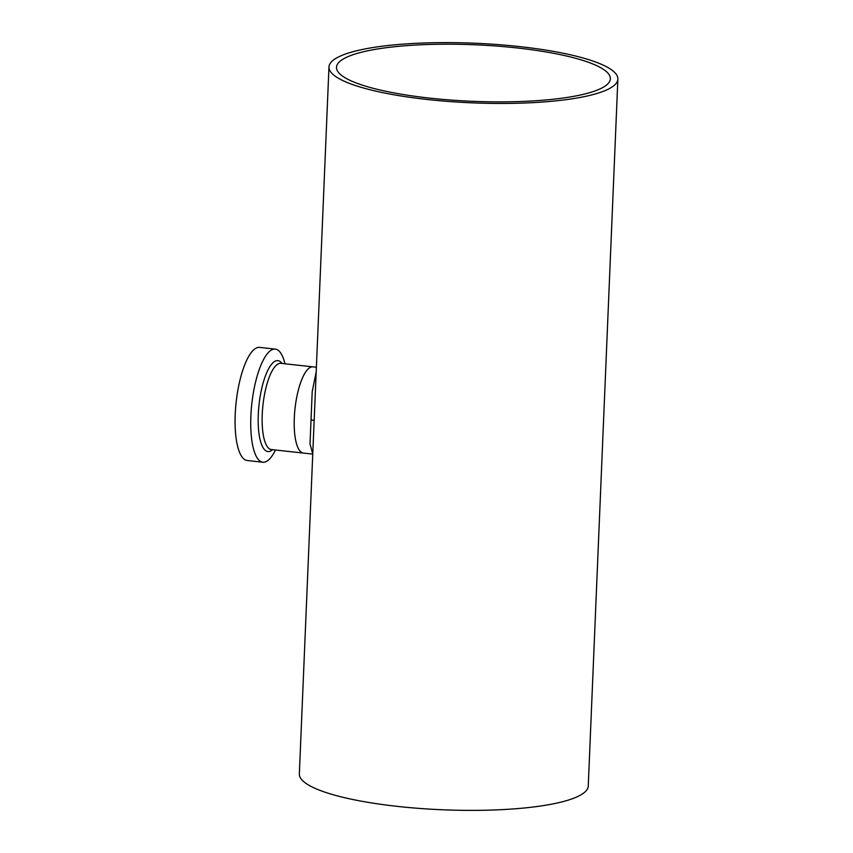<?xml version="1.0" encoding="UTF-8"?>
<svg xmlns="http://www.w3.org/2000/svg" width="853" height="853" viewBox="0 0 853 853"><rect width="100%" height="100%" fill="white"/><g stroke="black" fill="none" stroke-linecap="round" stroke-linejoin="round"><path stroke-width="1.28" d="M517.217 47.971A137.066 28.288 -177.6 0 1 610.364 78.775A137.066 28.288 -177.6 0 1 429.635 98.106A137.066 28.288 -177.6 0 1 336.487 67.302A137.066 28.288 -177.6 0 1 517.217 47.971M312.752 454.084L310.012 443.923L312.209 391.644L316.196 371.865M328.97 66.982A144.573 29.834 -177.6 0 1 519.616 46.595A144.573 29.834 -177.6 0 1 617.871 79.094A144.573 29.834 -177.6 0 1 427.236 99.481A144.573 29.834 -177.6 0 1 328.97 66.982L313.669 432.151M316.388 367.238L280.84 363.335A43.375 13.221 96.3 0 0 264.526 394.459A43.375 13.221 96.3 0 0 265.678 443.667A43.375 13.221 96.3 0 0 271.371 449.563L303.423 453.082A43.375 13.221 -83.7 0 1 294.306 417.895A43.375 13.221 -83.7 0 1 312.902 366.854A43.375 13.221 96.3 0 0 296.588 397.978A43.375 13.221 96.3 0 0 297.74 447.185A43.375 13.221 96.3 0 0 303.423 453.082L312.752 454.105M617.871 79.094L588.25 786.018A144.573 29.834 -177.6 0 1 397.605 806.405A144.573 29.834 -177.6 0 1 299.35 773.906L313.669 432.183M284.955 363.783A56.895 17.348 96.3 0 0 282.738 356.842A56.895 17.348 96.3 0 0 275.274 349.112A56.895 17.348 96.3 0 0 253.874 389.938A56.895 17.348 96.3 0 0 255.388 454.5A56.895 17.348 96.3 0 0 262.841 462.23A56.895 17.348 96.3 0 0 275.476 450.011M275.274 349.112L259.621 347.395A56.895 17.348 96.3 0 0 238.222 388.222A56.895 17.348 96.3 0 0 239.736 452.783A56.895 17.348 96.3 0 0 247.199 460.503L262.841 462.23M314.149 420.955A4.553 0.96 2.4 0 0 311.057 419.921M282.044 363.463A45.742 13.947 96.3 0 0 262.18 386.58A45.742 13.947 96.3 0 0 261.914 445.351A45.742 13.947 96.3 0 0 272.565 449.691"/></g></svg>
